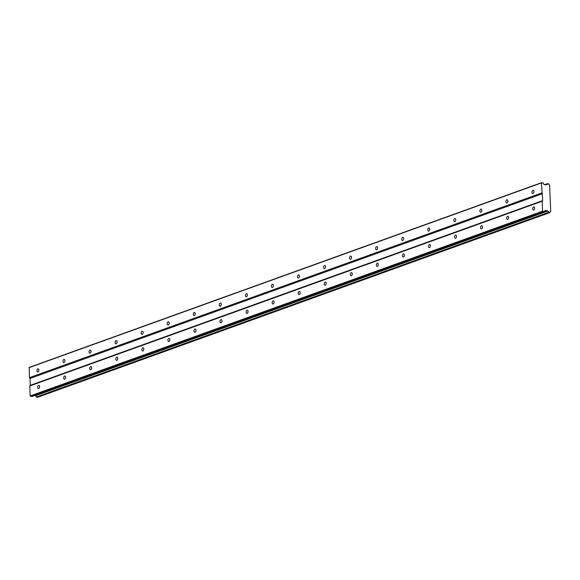 <?xml version="1.0" encoding="UTF-8"?>
<svg xmlns="http://www.w3.org/2000/svg" width="580" height="580" viewBox="0 0 580 580"><rect width="100%" height="100%" fill="white"/><g stroke="black" fill="none" stroke-linecap="round" stroke-linejoin="round"><path stroke-width="0.87" d="M38.563 385.403A1.602 0.957 -81.4 0 0 37.649 387.056A1.602 0.957 -81.4 0 0 38.381 388.535A1.602 0.957 -81.4 0 0 38.686 388.506A1.602 0.957 -81.4 0 0 39.599 386.846A1.602 0.957 -81.4 0 0 38.867 385.366A1.602 0.957 -81.4 0 0 38.563 385.403M533.6 206.922A1.602 0.957 -81.4 0 0 532.694 208.575A1.602 0.957 -81.4 0 0 533.426 210.054A1.602 0.957 -81.4 0 0 533.73 210.025A1.602 0.957 -81.4 0 0 534.644 208.365A1.602 0.957 -81.4 0 0 533.904 206.886A1.602 0.957 -81.4 0 0 533.6 206.922M507.543 216.318A1.602 0.957 -81.4 0 0 506.637 217.971A1.602 0.957 -81.4 0 0 507.37 219.45A1.602 0.957 -81.4 0 0 507.674 219.421A1.602 0.957 -81.4 0 0 508.587 217.761A1.602 0.957 -81.4 0 0 507.848 216.282A1.602 0.957 -81.4 0 0 507.543 216.318M481.494 225.707A1.602 0.957 -81.4 0 0 480.581 227.367A1.602 0.957 -81.4 0 0 481.32 228.846A1.602 0.957 -81.4 0 0 481.625 228.81A1.602 0.957 -81.4 0 0 482.531 227.157A1.602 0.957 -81.4 0 0 481.799 225.678A1.602 0.957 -81.4 0 0 481.494 225.707M455.438 235.103A1.602 0.957 -81.4 0 0 454.524 236.763A1.602 0.957 -81.4 0 0 455.264 238.235A1.602 0.957 -81.4 0 0 455.568 238.206A1.602 0.957 -81.4 0 0 456.474 236.546A1.602 0.957 -81.4 0 0 455.742 235.067A1.602 0.957 -81.4 0 0 455.438 235.103M429.381 244.499A1.602 0.957 -81.4 0 0 428.475 246.152A1.602 0.957 -81.4 0 0 429.207 247.631A1.602 0.957 -81.4 0 0 429.512 247.602A1.602 0.957 -81.4 0 0 430.425 245.942A1.602 0.957 -81.4 0 0 429.686 244.463A1.602 0.957 -81.4 0 0 429.381 244.499M403.325 253.888A1.602 0.957 -81.4 0 0 402.418 255.548A1.602 0.957 -81.4 0 0 403.151 257.027A1.602 0.957 -81.4 0 0 403.455 256.991A1.602 0.957 -81.4 0 0 404.369 255.338A1.602 0.957 -81.4 0 0 403.629 253.859A1.602 0.957 -81.4 0 0 403.325 253.888M377.275 263.284A1.602 0.957 -81.4 0 0 376.362 264.944A1.602 0.957 -81.4 0 0 377.094 266.423A1.602 0.957 -81.4 0 0 377.399 266.387A1.602 0.957 -81.4 0 0 378.312 264.726A1.602 0.957 -81.4 0 0 377.58 263.248A1.602 0.957 -81.4 0 0 377.275 263.284M351.219 272.68A1.602 0.957 -81.4 0 0 350.305 274.333A1.602 0.957 -81.4 0 0 351.045 275.812A1.602 0.957 -81.4 0 0 351.349 275.783A1.602 0.957 -81.4 0 0 352.256 274.123A1.602 0.957 -81.4 0 0 351.524 272.644A1.602 0.957 -81.4 0 0 351.219 272.68M325.162 282.068A1.602 0.957 -81.4 0 0 324.249 283.729A1.602 0.957 -81.4 0 0 324.988 285.208A1.602 0.957 -81.4 0 0 325.293 285.171A1.602 0.957 -81.4 0 0 326.199 283.519A1.602 0.957 -81.4 0 0 325.467 282.039A1.602 0.957 -81.4 0 0 325.162 282.068M299.106 291.464A1.602 0.957 -81.4 0 0 298.2 293.125A1.602 0.957 -81.4 0 0 298.932 294.604A1.602 0.957 -81.4 0 0 299.236 294.567A1.602 0.957 -81.4 0 0 300.15 292.907A1.602 0.957 -81.4 0 0 299.411 291.435A1.602 0.957 -81.4 0 0 299.106 291.464M273.05 300.861A1.602 0.957 -81.4 0 0 272.143 302.513A1.602 0.957 -81.4 0 0 272.875 303.993A1.602 0.957 -81.4 0 0 273.18 303.964A1.602 0.957 -81.4 0 0 274.094 302.303A1.602 0.957 -81.4 0 0 273.354 300.824A1.602 0.957 -81.4 0 0 273.05 300.861M247 310.249A1.602 0.957 -81.4 0 0 246.087 311.91A1.602 0.957 -81.4 0 0 246.826 313.388A1.602 0.957 -81.4 0 0 247.131 313.352A1.602 0.957 -81.4 0 0 248.037 311.699A1.602 0.957 -81.4 0 0 247.305 310.22A1.602 0.957 -81.4 0 0 247 310.249M220.944 319.645A1.602 0.957 -81.4 0 0 220.03 321.305A1.602 0.957 -81.4 0 0 220.77 322.785A1.602 0.957 -81.4 0 0 221.074 322.748A1.602 0.957 -81.4 0 0 221.981 321.095A1.602 0.957 -81.4 0 0 221.248 319.616A1.602 0.957 -81.4 0 0 220.944 319.645M194.887 329.041A1.602 0.957 -81.4 0 0 193.981 330.694A1.602 0.957 -81.4 0 0 194.713 332.173A1.602 0.957 -81.4 0 0 195.018 332.144A1.602 0.957 -81.4 0 0 195.931 330.484A1.602 0.957 -81.4 0 0 195.192 329.005A1.602 0.957 -81.4 0 0 194.887 329.041M168.831 338.43A1.602 0.957 -81.4 0 0 167.924 340.09A1.602 0.957 -81.4 0 0 168.657 341.569A1.602 0.957 -81.4 0 0 168.961 341.533A1.602 0.957 -81.4 0 0 169.875 339.88A1.602 0.957 -81.4 0 0 169.135 338.401A1.602 0.957 -81.4 0 0 168.831 338.43M142.781 347.826A1.602 0.957 -81.4 0 0 141.868 349.486A1.602 0.957 -81.4 0 0 142.607 350.965A1.602 0.957 -81.4 0 0 142.912 350.929A1.602 0.957 -81.4 0 0 143.818 349.276A1.602 0.957 -81.4 0 0 143.086 347.797A1.602 0.957 -81.4 0 0 142.781 347.826M116.725 357.222A1.602 0.957 -81.4 0 0 115.812 358.875A1.602 0.957 -81.4 0 0 116.551 360.354A1.602 0.957 -81.4 0 0 116.856 360.325A1.602 0.957 -81.4 0 0 117.762 358.665A1.602 0.957 -81.4 0 0 117.029 357.186A1.602 0.957 -81.4 0 0 116.725 357.222M90.668 366.618A1.602 0.957 -81.4 0 0 89.762 368.271A1.602 0.957 -81.4 0 0 90.494 369.75A1.602 0.957 -81.4 0 0 90.799 369.714A1.602 0.957 -81.4 0 0 91.712 368.061A1.602 0.957 -81.4 0 0 90.973 366.582A1.602 0.957 -81.4 0 0 90.668 366.618M64.612 376.007A1.602 0.957 -81.4 0 0 63.706 377.667A1.602 0.957 -81.4 0 0 64.438 379.146A1.602 0.957 -81.4 0 0 64.742 379.11A1.602 0.957 -81.4 0 0 65.656 377.457A1.602 0.957 -81.4 0 0 64.916 375.978A1.602 0.957 -81.4 0 0 64.612 376.007M544.866 184.715L547.578 183.737A1.175 0.892 -109.8 0 1 546.577 184.614L544.091 184.6L543.076 182.845L541.415 182.932L542.713 200.6L542.177 201.202L542.597 211.2L30.182 395.944L29.768 385.947L542.177 201.202M37.867 368.851A1.602 0.957 -81.4 0 0 36.953 370.511A1.602 0.957 -81.4 0 0 37.693 371.99A1.602 0.957 -81.4 0 0 37.997 371.954A1.602 0.957 -81.4 0 0 38.903 370.301A1.602 0.957 -81.4 0 0 38.171 368.822A1.602 0.957 -81.4 0 0 37.867 368.851M532.911 190.37A1.602 0.957 -81.4 0 0 531.998 192.031A1.602 0.957 -81.4 0 0 532.73 193.51A1.602 0.957 -81.4 0 0 533.034 193.474A1.602 0.957 -81.4 0 0 533.948 191.82A1.602 0.957 -81.4 0 0 533.216 190.341A1.602 0.957 -81.4 0 0 532.911 190.37M506.855 199.767A1.602 0.957 -81.4 0 0 505.941 201.427A1.602 0.957 -81.4 0 0 506.681 202.906A1.602 0.957 -81.4 0 0 506.985 202.869A1.602 0.957 -81.4 0 0 507.891 201.209A1.602 0.957 -81.4 0 0 507.159 199.737A1.602 0.957 -81.4 0 0 506.855 199.767M480.798 209.162A1.602 0.957 -81.4 0 0 479.885 210.815A1.602 0.957 -81.4 0 0 480.624 212.294A1.602 0.957 -81.4 0 0 480.929 212.265A1.602 0.957 -81.4 0 0 481.835 210.605A1.602 0.957 -81.4 0 0 481.103 209.126A1.602 0.957 -81.4 0 0 480.798 209.162M454.742 218.551A1.602 0.957 -81.4 0 0 453.836 220.212A1.602 0.957 -81.4 0 0 454.568 221.69A1.602 0.957 -81.4 0 0 454.872 221.654A1.602 0.957 -81.4 0 0 455.786 220.001A1.602 0.957 -81.4 0 0 455.046 218.522A1.602 0.957 -81.4 0 0 454.742 218.551M428.685 227.947A1.602 0.957 -81.4 0 0 427.779 229.607A1.602 0.957 -81.4 0 0 428.511 231.087A1.602 0.957 -81.4 0 0 428.816 231.05A1.602 0.957 -81.4 0 0 429.729 229.397A1.602 0.957 -81.4 0 0 428.99 227.918A1.602 0.957 -81.4 0 0 428.685 227.947M402.636 237.343A1.602 0.957 -81.4 0 0 401.723 238.996A1.602 0.957 -81.4 0 0 402.462 240.475A1.602 0.957 -81.4 0 0 402.766 240.446A1.602 0.957 -81.4 0 0 403.673 238.786A1.602 0.957 -81.4 0 0 402.94 237.307A1.602 0.957 -81.4 0 0 402.636 237.343M376.579 246.732A1.602 0.957 -81.4 0 0 375.666 248.392A1.602 0.957 -81.4 0 0 376.405 249.871A1.602 0.957 -81.4 0 0 376.71 249.835A1.602 0.957 -81.4 0 0 377.616 248.182A1.602 0.957 -81.4 0 0 376.884 246.703A1.602 0.957 -81.4 0 0 376.579 246.732M350.523 256.128A1.602 0.957 -81.4 0 0 349.617 257.788A1.602 0.957 -81.4 0 0 350.349 259.267A1.602 0.957 -81.4 0 0 350.654 259.231A1.602 0.957 -81.4 0 0 351.567 257.578A1.602 0.957 -81.4 0 0 350.827 256.099A1.602 0.957 -81.4 0 0 350.523 256.128M324.466 265.524A1.602 0.957 -81.4 0 0 323.56 267.177A1.602 0.957 -81.4 0 0 324.293 268.656A1.602 0.957 -81.4 0 0 324.597 268.627A1.602 0.957 -81.4 0 0 325.51 266.967A1.602 0.957 -81.4 0 0 324.771 265.488A1.602 0.957 -81.4 0 0 324.466 265.524M298.417 274.92A1.602 0.957 -81.4 0 0 297.504 276.573A1.602 0.957 -81.4 0 0 298.236 278.052A1.602 0.957 -81.4 0 0 298.548 278.023A1.602 0.957 -81.4 0 0 299.454 276.363A1.602 0.957 -81.4 0 0 298.722 274.884A1.602 0.957 -81.4 0 0 298.417 274.92M272.361 284.309A1.602 0.957 -81.4 0 0 271.447 285.969A1.602 0.957 -81.4 0 0 272.187 287.448A1.602 0.957 -81.4 0 0 272.491 287.412A1.602 0.957 -81.4 0 0 273.398 285.759A1.602 0.957 -81.4 0 0 272.665 284.28A1.602 0.957 -81.4 0 0 272.361 284.309M246.304 293.705A1.602 0.957 -81.4 0 0 245.391 295.358A1.602 0.957 -81.4 0 0 246.13 296.837A1.602 0.957 -81.4 0 0 246.435 296.808A1.602 0.957 -81.4 0 0 247.348 295.147A1.602 0.957 -81.4 0 0 246.609 293.668A1.602 0.957 -81.4 0 0 246.304 293.705M220.248 303.101A1.602 0.957 -81.4 0 0 219.341 304.754A1.602 0.957 -81.4 0 0 220.074 306.233A1.602 0.957 -81.4 0 0 220.378 306.204A1.602 0.957 -81.4 0 0 221.292 304.543A1.602 0.957 -81.4 0 0 220.552 303.064A1.602 0.957 -81.4 0 0 220.248 303.101M194.191 312.489A1.602 0.957 -81.4 0 0 193.285 314.15A1.602 0.957 -81.4 0 0 194.017 315.629A1.602 0.957 -81.4 0 0 194.322 315.592A1.602 0.957 -81.4 0 0 195.235 313.939A1.602 0.957 -81.4 0 0 194.496 312.461A1.602 0.957 -81.4 0 0 194.191 312.489M168.142 321.885A1.602 0.957 -81.4 0 0 167.228 323.538A1.602 0.957 -81.4 0 0 167.968 325.017A1.602 0.957 -81.4 0 0 168.272 324.988A1.602 0.957 -81.4 0 0 169.179 323.328A1.602 0.957 -81.4 0 0 168.446 321.849A1.602 0.957 -81.4 0 0 168.142 321.885M142.085 331.281A1.602 0.957 -81.4 0 0 141.172 332.935A1.602 0.957 -81.4 0 0 141.911 334.413A1.602 0.957 -81.4 0 0 142.216 334.385A1.602 0.957 -81.4 0 0 143.122 332.724A1.602 0.957 -81.4 0 0 142.39 331.245A1.602 0.957 -81.4 0 0 142.085 331.281M116.029 340.67A1.602 0.957 -81.4 0 0 115.123 342.33A1.602 0.957 -81.4 0 0 115.855 343.81A1.602 0.957 -81.4 0 0 116.159 343.773A1.602 0.957 -81.4 0 0 117.073 342.12A1.602 0.957 -81.4 0 0 116.334 340.641A1.602 0.957 -81.4 0 0 116.029 340.67M89.972 350.066A1.602 0.957 -81.4 0 0 89.066 351.726A1.602 0.957 -81.4 0 0 89.798 353.205A1.602 0.957 -81.4 0 0 90.103 353.169A1.602 0.957 -81.4 0 0 91.017 351.509A1.602 0.957 -81.4 0 0 90.277 350.03A1.602 0.957 -81.4 0 0 89.972 350.066M63.923 359.462A1.602 0.957 -81.4 0 0 63.01 361.115A1.602 0.957 -81.4 0 0 63.749 362.594A1.602 0.957 -81.4 0 0 64.054 362.565A1.602 0.957 -81.4 0 0 64.96 360.905A1.602 0.957 -81.4 0 0 64.228 359.426A1.602 0.957 -81.4 0 0 63.923 359.462M542.597 211.2L544.287 211.801L545.164 210.33L547.687 211.076A1.175 0.892 -109.8 0 1 548.774 212.265L549.746 212.628L37.337 397.373L36.366 397.003A1.175 0.892 -109.8 0 0 35.278 395.821L34.931 395.444M30.182 395.944L31.878 396.546L544.287 211.801M541.676 182.627L29.268 367.372L29.42 377.674L30.015 378.45L30.298 385.345L29.768 385.947M542.894 211.591L30.479 396.336M549.746 212.628L549.963 212.389A1.175 0.892 -109.8 0 1 550.717 211.533L549.608 185.071A1.175 0.892 -109.8 0 1 548.774 183.976L547.578 183.737M30.298 385.345L542.713 200.6M550.717 211.533L550.297 211.686M35.278 395.821L547.687 211.076M548.774 212.265L36.366 397.003M547.303 210.656L544.337 211.722M30.015 378.45L542.423 193.706M541.829 192.93L29.42 377.674M29 367.676L541.415 182.932M546.577 184.614L545.867 184.868M549.006 212.512L36.591 397.257M544.656 184.686L547.788 183.555"/></g></svg>
